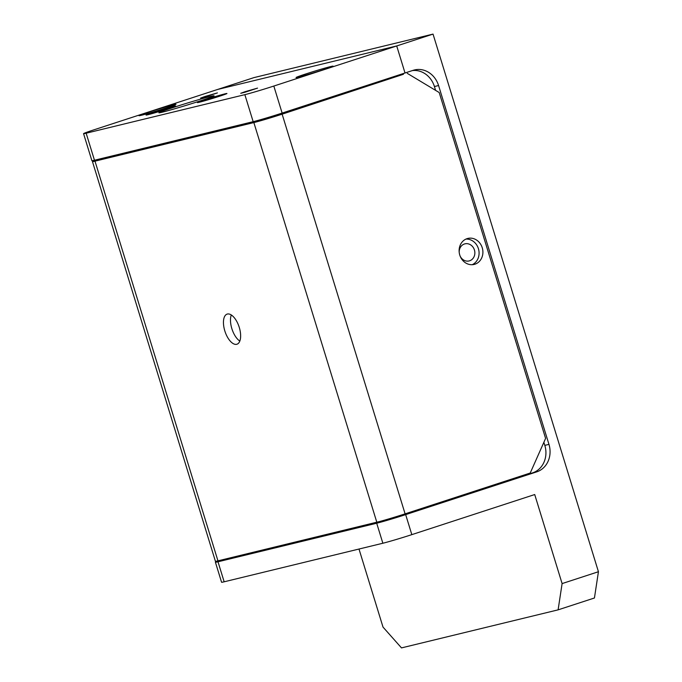 <?xml version="1.0" encoding="UTF-8"?>
<svg xmlns="http://www.w3.org/2000/svg" width="682" height="682" viewBox="0 0 682 682"><rect width="100%" height="100%" fill="white"/><g stroke="black" fill="none" stroke-linecap="round" stroke-linejoin="round"><path stroke-width="1.02" d="M162.239 112.198A28.857 0.921 -17.1 0 0 192.98 103.229A28.857 0.921 -17.1 0 0 214.063 95.83A28.857 0.921 -17.1 0 0 210.729 96.375A28.857 0.921 -17.1 0 0 179.136 105.616A28.857 0.921 -17.1 0 0 158.923 112.794A28.857 0.921 -17.1 0 0 162.239 112.198M153.757 112.24A15.43 0.494 162.9 0 1 175.538 106.008A15.43 0.494 162.9 0 1 167.832 108.813A15.43 0.494 162.9 0 1 146.059 115.079A15.43 0.494 162.9 0 1 153.757 112.24M205.137 99.751A15.43 0.494 162.9 0 1 226.927 93.528A15.43 0.494 162.9 0 1 219.212 96.333A15.43 0.494 162.9 0 1 197.439 102.598A15.43 0.494 162.9 0 1 205.137 99.751M148.667 112.146A19.36 0.622 -17.1 0 0 139 115.693A19.36 0.622 -17.1 0 0 166.331 107.85A19.36 0.622 -17.1 0 0 175.999 104.303A19.36 0.622 -17.1 0 0 148.667 112.146M305.732 73.98A19.36 0.622 -17.1 0 0 296.065 77.535A19.36 0.622 -17.1 0 0 323.396 69.692A19.36 0.622 -17.1 0 0 333.063 66.145A19.36 0.622 -17.1 0 0 305.732 73.98M543.869 442.311L544.816 445.38L548.959 444.374L438.569 85.531A22.353 19.735 -103.7 0 0 428.424 72.232A22.353 19.735 -103.7 0 0 414.52 69.939A22.353 19.735 -103.7 0 0 413.224 70.306L405.023 72.983L396.711 45.95L405.023 72.983L282.135 113.076A22.353 0.716 162.9 0 1 265.878 118.139A22.353 0.716 162.9 0 1 253.167 121.677L244.855 94.653A22.353 0.716 -17.1 0 0 257.557 91.107A22.353 0.716 -17.1 0 0 273.823 86.051L396.711 45.95L217.618 89.461L253.951 77.612L433.036 34.1L396.711 45.95L217.618 89.461L94.73 129.563A22.353 0.716 162.9 0 0 84.44 133.169A22.353 0.716 162.9 0 0 83.562 133.655L91.882 160.679A22.353 0.716 -17.1 0 0 94.466 160.236L86.154 133.212A22.353 0.716 162.9 0 1 83.562 133.655M204.992 96.477L200.593 98.089L204.736 97.066L217.413 92.914L204.992 96.477M245.119 91.686L240.72 93.298L244.864 92.275L257.54 88.123L245.119 91.686M106.554 157.772L106.426 157.329M256.969 121.234L256.816 120.731M253.167 121.677L94.466 160.236M244.855 94.653L86.154 133.212M285.715 111.908L285.937 112.615M401.195 75.011L400.982 74.304L401.195 75.011M92.462 161.608L215.418 561.286A21.824 0.699 -17.1 0 0 217.95 560.851L376.814 522.25A21.824 0.699 -17.1 0 0 389.217 518.789A21.824 0.699 -17.1 0 0 405.099 513.853L282.135 114.175A21.824 0.699 162.9 0 1 266.261 119.111A21.824 0.699 162.9 0 1 253.857 122.572L94.994 161.165A21.824 0.699 162.9 0 1 92.462 161.608A21.824 0.699 162.9 0 1 93.323 161.131A21.824 0.699 162.9 0 1 98.225 159.324M227.387 314.035A15.839 7.417 71.9 0 1 239.186 327.138A15.839 7.417 71.9 0 1 236.952 344.222A15.839 7.417 71.9 0 1 236.697 344.299A15.839 7.417 71.9 0 1 224.907 331.196A15.839 7.417 71.9 0 1 227.132 314.104A15.839 7.417 71.9 0 1 227.387 314.035M474.945 264.198A13.376 11.807 -103.7 0 1 474.169 264.42A13.376 11.807 -103.7 0 1 459.651 254.65A13.376 11.807 -103.7 0 1 467.085 238.649A13.376 11.807 -103.7 0 1 467.852 238.427A13.376 11.807 -103.7 0 1 482.37 248.197A13.376 11.807 -103.7 0 1 474.945 264.198M282.135 114.175L403.446 74.278L278.316 115.105A13.444 0.426 162.9 0 1 260.899 120.279L102.027 158.872A13.444 0.426 -17.1 0 1 100.476 159.145A13.444 0.426 -17.1 0 1 102.385 158.309M231.3 314.965A15.839 7.417 -108.1 0 0 232.025 329.167A15.839 7.417 -108.1 0 0 239.817 341.068M472.217 264.701A13.376 11.807 76.3 0 0 478.662 249.561A13.376 11.807 76.3 0 0 465.985 239.075M407.273 73.349L439.199 92.53L545.6 438.415L530.229 473.027L405.099 513.853M412.388 70.578A22.353 19.735 -103.7 0 1 424.281 73.238A22.353 19.735 -103.7 0 1 434.425 86.537L435.602 90.374M548.959 444.374A22.353 19.735 -103.7 0 1 548.106 461.262A22.353 19.735 -103.7 0 1 536.76 471.85L405.671 514.62A22.353 0.716 162.9 0 1 389.405 519.675A22.353 0.716 162.9 0 1 376.703 523.222L218.001 561.78L224.156 581.797L382.858 543.239A22.353 0.716 -17.1 0 0 395.569 539.692A22.353 0.716 -17.1 0 0 411.826 534.637L534.714 494.544L562.104 583.587L598.438 571.729L594.44 597.995L558.106 609.853L401.493 647.9L383.011 627.09L358.996 549.036M544.816 445.38A22.353 19.735 -103.7 0 1 543.963 462.268A22.353 19.735 -103.7 0 1 532.616 472.856L409.149 513.137L408.987 512.583M460.086 255.989A8.798 7.766 76.3 0 0 469.105 260.942A8.798 7.766 76.3 0 0 469.617 260.797A8.798 7.766 76.3 0 0 474.502 250.268A8.798 7.766 76.3 0 0 464.954 243.841A8.798 7.766 76.3 0 0 464.442 243.986A8.798 7.766 76.3 0 0 459.208 252.374M219.954 560.365A22.353 0.716 -17.1 0 0 216.288 561.738A22.353 0.716 -17.1 0 0 215.41 562.224A22.353 0.716 -17.1 0 0 218.001 561.78M229.681 557.995L380.079 521.406M215.41 562.224L221.565 582.24A22.353 0.716 -17.1 0 0 224.156 581.797M558.106 609.853L562.104 583.587M433.036 34.1L598.438 571.729M409.149 513.137L380.181 521.739M273.823 86.051L282.135 113.076M217.95 560.851L94.994 161.165M253.857 122.572L376.814 522.25M376.703 523.222L382.858 543.239M411.826 534.637L405.671 514.62M536.76 471.85L532.616 472.856M438.569 85.531L434.425 86.537"/></g></svg>
